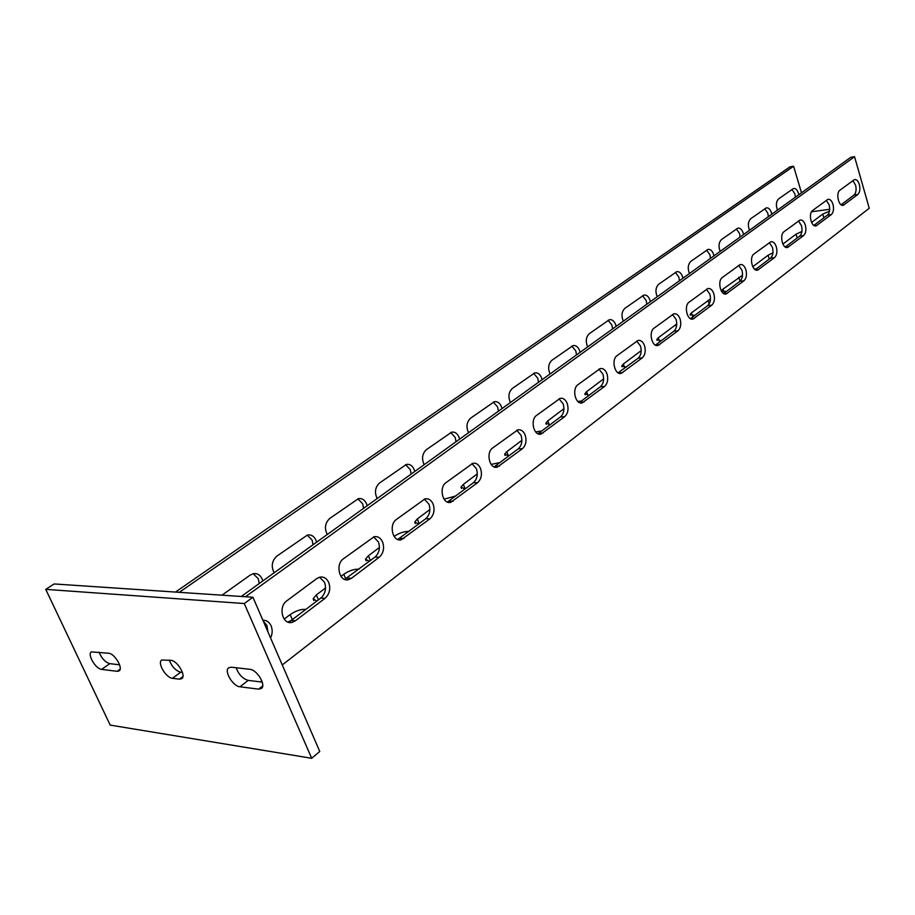 <?xml version="1.0" encoding="UTF-8"?>
<svg xmlns="http://www.w3.org/2000/svg" width="915" height="915" viewBox="0 0 915 915"><rect width="100%" height="100%" fill="white"/><g stroke="black" fill="none" stroke-linecap="round" stroke-linejoin="round"><path stroke-width="1.37" d="M311.695 758.295L319.758 751.467L252.929 597.255L244.282 603.534L311.695 758.295L110.189 725.103L45.75 589.363L54.145 583.953L252.929 597.255M45.75 589.363L244.282 603.534M239.936 686.788C232.913 686.353 223.706 670.844 228.681 667.778L231.243 667.195L249.886 669.323C257.035 669.654 266.414 685.346 261.381 688.515L258.613 689.132L239.936 686.788L248.228 680.394C242.818 678.838 238.781 674.63 236.127 667.756M172.478 678.301C165.97 677.912 157.025 662.757 161.715 660.012L170.865 660.333C177.407 660.619 186.466 675.911 181.765 678.678L179.454 679.17L172.478 678.301L180.713 672.216C175.737 670.764 171.928 666.738 169.275 660.15M101.656 669.38C95.686 669.059 87.017 654.294 91.397 651.892L108.645 653.253C114.718 653.504 123.525 668.442 119.087 670.924L117.109 671.324L101.656 669.38L109.8 663.638C105.259 662.277 101.679 658.445 99.049 652.166M262.239 682.087L248.228 680.394M182.428 672.433L180.713 672.216M119.602 664.828L109.8 663.638M772.958 252.815L768.085 255.205L752.759 266.745M754.337 268.987L756.442 268.781M742.511 275.255L722.976 289.129L721.718 290.65L726.258 291.588M710.486 298.919L691.443 312.839L690.059 314.497L694.577 315.538M676.757 323.967L658.285 337.772L656.787 339.568L661.248 340.735M641.198 350.628L623.389 364.01L621.754 365.966L626.169 367.247M603.648 378.856L586.618 391.666L584.834 393.805L589.18 395.211M563.937 408.719L547.811 420.854L545.855 423.188L550.121 424.732M521.893 440.332L506.784 451.701L504.634 454.263L508.82 455.945M477.287 473.879L463.356 484.355L460.988 487.169L465.083 489.01M429.89 509.518L417.309 518.977L414.701 522.088L418.681 524.089M379.416 547.479L368.402 555.76L365.497 559.202L369.351 561.364M325.557 587.979L316.338 594.91L313.113 598.73L316.83 601.063M859.357 184.533C858.19 180.953 856.554 179.294 854.484 179.58L839.959 190.16C835.555 192.962 838.678 206.95 843.321 205.257L857.812 194.495C859.883 192.402 860.397 189.073 859.357 184.533M852.837 180.61L855.571 185.082C856.6 189.611 856.085 192.928 854.015 195.021L841.114 204.777M832.982 204.331C831.758 200.694 830.065 199.024 827.903 199.333L812.657 210.427C808.059 213.367 811.273 227.595 816.123 225.845L831.346 214.556C833.508 212.372 834.057 208.963 832.982 204.331M826.291 200.316L829.139 204.846C830.225 209.478 829.676 212.875 827.503 215.059L813.847 225.387M805.326 225.067C804.068 221.384 802.306 219.703 800.053 220.023L784.041 231.678C779.225 234.755 782.519 249.246 787.609 247.439L803.599 235.578C805.875 233.302 806.447 229.802 805.326 225.067M798.475 220.961L801.449 225.57C802.581 230.283 801.998 233.783 799.721 236.059L785.253 246.993M776.32 246.833C775.016 243.093 773.186 241.4 770.842 241.743L753.983 253.993C748.95 257.229 752.336 271.972 757.666 270.108L774.502 257.641C776.881 255.262 777.498 251.659 776.32 246.833M769.286 242.624L772.409 247.29C773.575 252.117 772.969 255.72 770.579 258.087L755.241 269.685M745.862 269.685C744.513 265.899 742.603 264.183 740.144 264.549L722.381 277.451C717.108 280.848 720.597 295.865 726.19 293.932L743.929 280.814C746.434 278.332 747.086 274.614 745.862 269.685M738.645 265.384L741.905 270.108C743.129 275.038 742.477 278.743 739.972 281.225L723.685 293.543M713.826 293.715C712.43 289.872 710.44 288.156 707.878 288.534L689.132 302.133C683.608 305.713 687.188 321.016 693.055 319.015L711.779 305.175C714.421 302.579 715.107 298.759 713.826 293.715M706.414 289.312L709.834 294.104C711.115 299.148 710.429 302.957 707.787 305.553L690.47 318.649M680.108 319.015C678.644 315.126 676.574 313.387 673.886 313.799L654.076 328.153C648.277 331.916 651.96 347.517 658.137 345.447L677.924 330.841C680.714 328.119 681.435 324.173 680.108 319.015M672.479 314.497L676.071 319.369C677.409 324.516 676.677 328.451 673.898 331.173L655.46 345.104M644.537 345.687C643.028 341.753 640.866 340.003 638.052 340.437L617.087 355.626C610.991 359.584 614.777 375.493 621.285 373.343L642.227 357.902C645.167 355.043 645.933 350.971 644.537 345.687M636.691 341.066L640.477 345.996C641.873 351.269 641.095 355.329 638.167 358.188L618.094 372.805M606.988 373.858C605.421 369.877 603.168 368.116 600.217 368.562L577.983 384.655C571.578 388.829 575.455 405.059 582.317 402.829L604.529 386.473C607.629 383.476 608.452 379.268 606.988 373.858M598.925 369.122L602.894 374.121C604.357 379.508 603.534 383.705 600.434 386.702L579.424 402.531M567.289 403.641C565.653 399.615 563.297 397.842 560.209 398.322L536.59 415.387C529.842 419.802 533.822 436.352 541.051 434.053L564.658 416.691C567.941 413.534 568.821 409.188 567.289 403.641M559.008 398.803L563.16 403.847C564.692 409.371 563.823 413.717 560.529 416.863L538.031 433.767M525.221 435.197C523.529 431.114 521.058 429.329 517.821 429.844L492.682 447.973C485.568 452.651 489.651 469.544 497.291 467.153L522.419 448.705C525.908 445.376 526.846 440.87 525.221 435.197M516.735 430.233L521.07 435.334C522.694 440.996 521.756 445.491 518.267 448.808L494.111 466.879M480.604 468.674C478.831 464.546 476.257 462.75 472.849 463.287L446.051 482.605C438.525 487.558 442.711 504.794 450.798 502.324L477.607 482.674C481.301 479.163 482.308 474.496 480.604 468.674M471.911 463.596L476.429 468.732C478.133 474.542 477.127 479.197 473.432 482.708L447.424 502.049M433.172 504.257C431.331 500.082 428.62 498.275 425.052 498.847L396.401 519.457C388.463 524.707 392.729 542.309 401.296 539.759L429.959 518.794C433.893 515.076 434.968 510.227 433.172 504.257M424.297 499.075L428.986 504.222C430.782 510.193 429.707 515.019 425.761 518.725L397.705 539.484M382.653 542.149C380.743 537.94 377.906 536.121 374.155 536.716L343.457 558.768C335.05 564.338 339.408 582.317 348.501 579.687L351.486 578.269L379.21 557.258C383.408 553.312 384.563 548.279 382.653 542.149M373.629 536.865L378.455 542.023C380.365 548.142 379.21 553.163 375.013 557.098L344.623 579.389M328.76 582.581C326.758 578.337 323.784 576.519 319.838 577.136L316.773 578.577L286.875 600.778C277.954 606.702 282.38 625.082 292.045 622.36L295.408 620.77L325.042 598.307C329.537 594.132 330.772 588.883 328.76 582.581M319.598 577.193L324.55 582.352C326.575 588.642 325.328 593.869 320.845 598.044L291.21 620.439L287.836 622.017L292.045 622.36M798.784 194.746L798.429 193.282C797.24 189.805 795.593 188.204 793.465 188.501L778.596 198.887C776.126 201.472 775.737 205.223 777.441 210.118M795.398 197.183L794.849 193.797L791.944 189.382M771.791 214.202L771.425 212.703C770.201 209.18 768.486 207.568 766.267 207.877L750.689 218.754C748.093 221.453 747.681 225.296 749.465 230.283M768.371 216.649L767.811 213.195L764.791 208.723M743.54 234.549L743.174 233.016C741.893 229.448 740.109 227.835 737.81 228.155L721.466 239.57C718.744 242.372 718.309 246.318 720.162 251.396M740.109 237.031L739.526 233.485L736.358 228.956M713.952 255.868L713.563 254.313C712.247 250.699 710.395 249.063 708.004 249.406L690.814 261.381C687.966 264.298 687.497 268.358 689.43 273.539M710.498 258.362L709.891 254.747L706.586 250.161M682.933 278.229L682.521 276.627C681.16 272.967 679.227 271.32 676.734 271.686L658.663 284.279C655.655 287.321 655.163 291.485 657.187 296.769M679.445 280.733L678.816 277.039L675.362 272.396M650.348 301.698L649.925 300.074C648.518 296.369 646.505 294.71 643.897 295.088L624.865 308.344C621.697 311.523 621.182 315.801 623.298 321.199M646.836 304.226L646.184 300.44L642.57 295.739M616.104 326.369L615.669 324.711C614.205 320.959 612.112 319.289 609.39 319.69L589.306 333.666C585.977 336.983 585.417 341.398 587.636 346.888M612.581 328.92L611.895 325.042L608.098 320.273M580.064 352.344L579.607 350.639C578.086 346.842 575.901 345.161 573.065 345.584L551.837 360.338C548.325 363.815 547.73 368.356 550.052 373.96M576.519 354.894L575.81 350.937L571.829 346.11M542.08 379.714L541.588 377.975C540.022 374.132 537.745 372.439 534.772 372.885L512.309 388.475C508.603 392.123 507.974 396.801 510.41 402.531M538.512 382.287L537.768 378.215L533.617 373.343M501.98 408.605L501.477 406.832C499.842 402.943 497.474 401.239 494.363 401.708L470.55 418.212C466.627 422.032 465.952 426.87 468.514 432.715M498.412 411.178L497.634 407.015L493.299 402.085M459.604 439.143L459.067 437.324C457.374 433.39 454.892 431.674 451.644 432.166L426.356 449.677C422.192 453.703 421.472 458.701 424.183 464.671M456.025 441.716L455.213 437.45L450.706 432.486M414.735 471.477L414.175 469.612C412.413 465.632 409.829 463.905 406.409 464.431L379.508 483.029C375.093 487.26 374.315 492.43 377.174 498.538M411.155 474.05L410.309 469.658L405.631 464.671M367.155 505.755L366.56 503.845C364.73 499.842 362.031 498.103 358.451 498.641L329.766 518.439C325.065 522.911 324.23 528.264 327.261 534.509M363.587 508.328L362.695 503.822L357.856 498.812M316.601 542.183L315.984 540.216C314.074 536.179 311.249 534.429 307.497 535L276.845 556.114C271.846 560.838 270.943 566.396 274.145 572.767M313.044 544.745L312.106 540.102L307.143 535.092M262.799 580.945L262.136 578.932C260.169 574.86 257.207 573.11 253.272 573.694L250.23 575.066L221.979 595.185M259.265 583.496L258.282 578.726L253.203 573.716M270.577 637.972C272.498 633.878 272.681 629.829 271.103 625.826C269.296 622.006 266.551 620.13 262.88 620.21M263.223 621.022L266.917 625.471L267.946 631.91M241.263 596.477L850.756 157.3L854.553 156.705L869.25 208.254L282.255 664.942M829.699 209.306L811.536 211.742M801.483 192.791L793.602 166.256L790.022 166.816L175.486 592.074M793.602 166.256L179.306 592.325M305.782 609.424C301.104 609.024 295.888 610.751 290.147 614.606L284.176 619.1M358.989 569.21C354.299 568.936 349.244 570.617 343.823 574.243L340.963 576.381M408.936 531.455C404.247 531.295 399.34 532.93 394.205 536.35L394.102 536.43M455.91 495.953L444.038 499.167M500.162 462.487L491.138 464.431M541.943 430.919L535.652 431.937M581.437 401.056L577.822 401.445M801.917 231.484L796.05 234.171L782.885 244.076M829.505 211.182L822.757 214.087L811.582 222.494M622.886 372.565L618.506 373.023M854.553 156.705L245.437 596.752M261.816 680.84L260.489 681.881M117.109 671.324L120.117 669.185M179.454 679.17L182.909 676.62M258.613 689.132L262.674 685.964M753.022 266.528L753.457 267.946M722.976 289.129L723.822 291.771M691.443 312.839L692.369 315.709M658.285 337.772L659.315 340.872M623.389 364.01L624.533 367.373M586.618 391.666L587.899 395.314M547.811 420.854L549.229 424.8M506.784 451.701L508.374 455.99M463.356 484.355L465.129 488.976M417.309 518.977L419.173 523.712M368.402 555.76L370.369 560.609M316.338 594.91L318.42 599.863M291.21 620.439L295.408 620.77M320.845 598.044L325.042 598.307M347.288 578.051L351.486 578.269M375.013 557.098L379.21 557.258M399.775 538.375L403.973 538.489M425.761 518.725L429.959 518.794M449.013 501.157L453.2 501.18M473.432 482.708L477.607 482.674M495.29 466.181L499.453 466.112M518.267 448.808L522.419 448.705M538.866 433.241L543.007 433.104M560.529 416.863L564.658 416.691M579.961 402.177L584.079 401.971M600.434 386.702L604.529 386.473M638.167 358.188L642.227 357.902M655.552 345.035L659.601 344.726M673.898 331.173L677.924 330.841M690.551 318.695L694.394 318.351M707.787 305.553L711.779 305.175M723.925 293.669L727.414 293.326M739.972 281.225L743.929 280.814M755.618 269.891L758.798 269.548M770.579 258.087L774.502 257.641M785.745 247.267L788.65 246.924M799.721 236.059L803.599 235.578M814.43 225.708L817.084 225.364M827.503 215.059L831.346 214.556M841.777 205.143L844.202 204.811M854.015 195.021L857.812 194.495M290.147 614.606L292.285 619.627M343.823 574.243L345.767 578.966M675.727 324.653L676.425 326.769M708.027 300.36L709.182 303.94M738.782 277.245L740.018 281.191M768.085 255.205L769.275 259.071M796.05 234.171L797.194 237.98M822.757 214.087L823.855 217.816M721.718 290.65L721.912 291.267M690.059 314.497L690.287 315.183M656.787 339.568L657.039 340.334M621.754 365.966L622.051 366.824M584.834 393.805L585.165 394.754M545.855 423.188L546.232 424.251M504.634 454.263L505.08 455.441M460.988 487.169L461.503 488.496M414.701 522.088L415.273 523.563M365.497 559.202L366.172 560.849M313.113 598.73L313.891 600.572M344.944 579.504L348.501 579.687M398.288 539.678L401.296 539.759M448.236 502.312L450.798 502.324M495.107 467.188L497.291 467.153M539.175 434.11L541.051 434.053M580.693 402.909L582.317 402.829M619.867 373.434L621.285 373.343M656.913 345.538L658.137 345.447M691.992 319.106L693.055 319.015M725.252 294.035L726.19 293.932M756.842 270.2L757.666 270.108M786.877 247.53L787.609 247.439M815.471 225.925L816.123 225.845M842.738 205.337L843.321 205.257"/></g></svg>
